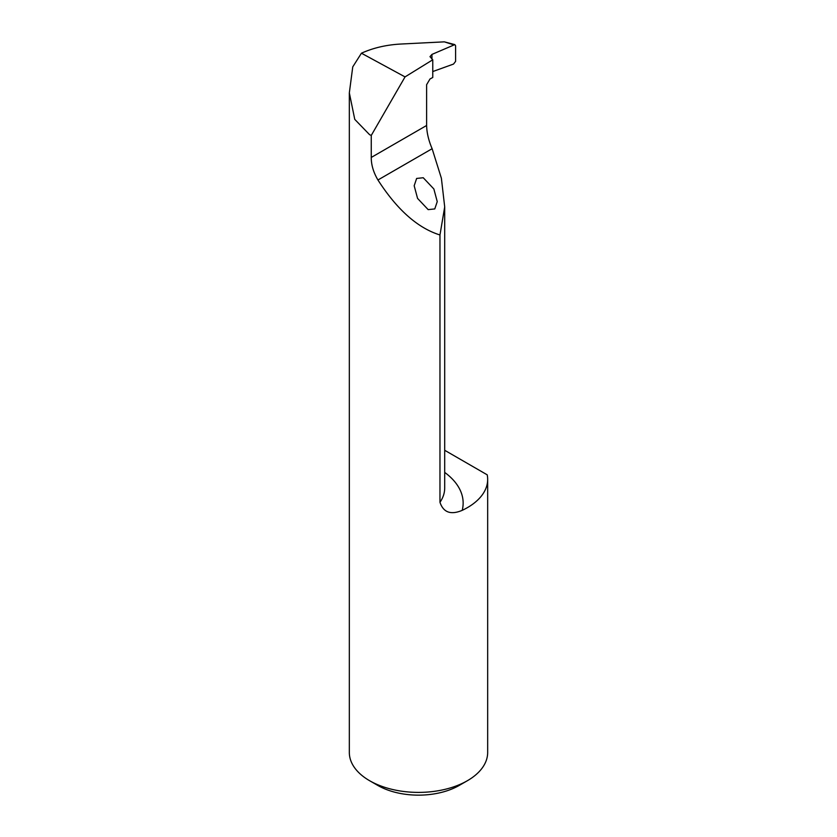 <?xml version="1.0" encoding="UTF-8"?>
<svg xmlns="http://www.w3.org/2000/svg" width="837" height="837" viewBox="0 0 837 837"><rect width="100%" height="100%" fill="white"/><g stroke="black" fill="none" stroke-linecap="round" stroke-linejoin="round"><path stroke-width="1.26" d="M433.859 188.974L437.238 201.612L434.78 208.926L428.167 209.627L417.558 198.39L414.179 185.751L416.627 178.448L423.24 177.737L433.859 188.974M361.427 53.212L405.045 76.899L432.76 59.783L429.988 56.654L431.955 54.405L454.826 44.612L444.342 41.85L400.682 44.047C386.275 44.842 373.187 47.897 361.427 53.212L352.754 66.876L349.332 92.865L354.762 119.377L369.588 134.684L371.251 135.448L371.251 157.45C371.22 164.858 373.459 172.37 377.937 179.997C397.073 209.721 417.747 228.051 439.969 234.977L439.969 502.305C443.39 512.464 450.808 515.142 462.212 510.35A85.636 49.435 0 0 0 444.698 472.413M444.698 450.285L487.218 474.83A69.168 39.935 180 0 1 487.668 479.402L487.668 752.463A69.168 39.935 180 0 1 467.412 780.701A69.168 39.935 180 0 1 369.588 780.701L369.588 780.701A69.168 39.935 180 0 1 349.332 752.463L349.332 92.865M487.668 479.402A69.168 39.935 180 0 1 462.212 510.35M369.588 780.701L377.738 785.399A57.638 33.281 0 0 0 459.262 785.399L467.412 780.701M454.826 44.612L455.59 45.763L455.59 61.383L453.508 64.072L432.76 71.553M439.969 234.977L444.698 206.896L441.381 178.229L432.122 148.714C428.617 140.48 426.786 132.738 426.619 125.477L426.619 84.694L430.009 78.971L432.76 77.485L432.76 59.783M371.251 135.448L405.045 76.899M444.342 41.85L453.508 44.769M444.698 206.896L444.698 488.002A67.19 38.795 180 0 1 439.969 502.305M377.937 179.997L432.122 148.714M371.251 157.45L426.619 125.477M431.955 59.082L431.955 54.405"/></g></svg>
